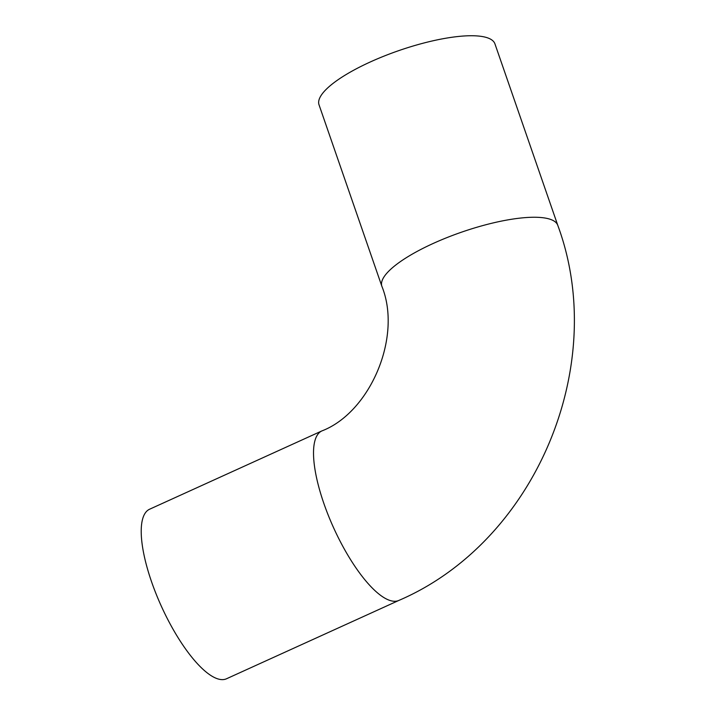 <?xml version="1.0" encoding="UTF-8"?>
<svg xmlns="http://www.w3.org/2000/svg" width="715" height="715" viewBox="0 0 715 715"><rect width="100%" height="100%" fill="white"/><g stroke="black" fill="none" stroke-linecap="round" stroke-linejoin="round"><path stroke-width="1.07" d="M381.873 286.304A93.084 25.088 160.9 0 1 447.125 237.532A93.084 25.088 160.9 0 1 550.246 219.299A93.084 25.088 160.9 0 1 557.798 225.386L494.941 43.874A93.084 25.088 160.9 0 0 487.389 37.788A93.084 25.088 160.9 0 0 384.268 56.02A93.084 25.088 160.9 0 0 319.024 104.792L381.873 286.304C402.509 337.105 369.977 412.501 321.866 430.931L149.56 509.241A93.084 29.378 -114.4 0 0 151.491 581.572A93.084 29.378 -114.4 0 0 226.592 678.732L398.899 600.412A93.084 29.378 -114.4 0 1 389.711 600.377A93.084 29.378 -114.4 0 1 323.797 503.262A93.084 29.378 -114.4 0 1 321.866 430.931M557.798 225.386C609.636 365.535 535.437 541.764 398.899 600.412"/></g></svg>
